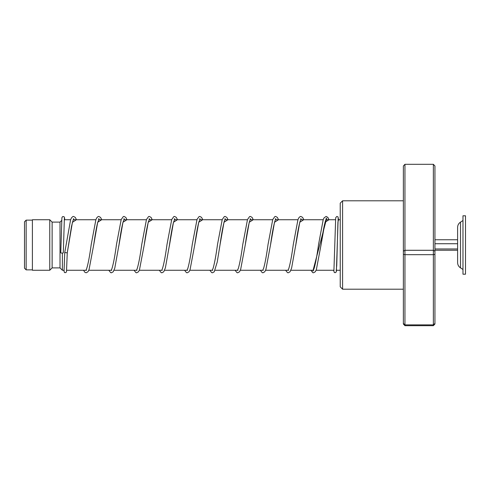 <?xml version="1.0" encoding="UTF-8"?>
<svg xmlns="http://www.w3.org/2000/svg" width="490" height="490" viewBox="0 0 490 490"><rect width="100%" height="100%" fill="white"/><g stroke="black" fill="none" stroke-linecap="round" stroke-linejoin="round"><path stroke-width="0.73" d="M24.5 268.208L24.5 221.792L26.16 220.139L26.16 269.861L24.5 268.208M64.129 270.26L62.389 270.26L62.389 253.085M62.389 270.26L60.019 267.889L60.019 222.111L52.124 222.111L49.76 219.74L32.395 219.74L32.395 270.26L49.76 270.26L49.76 219.74M60.019 267.889L52.124 267.889L52.124 222.111M460.508 267.883L460.508 222.117C458.64 223.391 457.672 225.167 457.605 227.427L457.605 262.573C457.672 264.833 458.64 266.609 460.508 267.883L462.977 269.469M462.977 238.183L462.977 274.204L465.5 274.204L465.5 215.796L462.977 215.796L462.977 238.183M434.942 250.243L457.605 250.243M434.942 248.969L457.605 248.969M434.942 243.726L457.605 243.726L457.605 239.757L434.942 239.757M342.596 289.204L340.225 286.834L340.225 203.166L342.596 200.796L342.596 289.204L403.368 289.204M404.948 164.315L404.948 325.685L403.368 324.019L403.368 165.981L404.948 164.315L433.362 164.315L434.942 165.981L434.942 324.019L433.362 325.685L433.362 164.315M403.368 323.443L404.948 324.876L433.362 324.876L434.942 323.443M403.368 254.322L404.948 254.678L433.362 254.678L434.942 254.322M403.368 251.217L404.948 250.286L433.362 250.286L434.942 251.217M404.948 325.685L433.362 325.685M64.741 252.577L67.259 252.822L72.428 222.313L76.397 219.74M64.374 218.191L63.314 252.718A1.262 0.38 180 0 1 62.046 253.097A1.262 0.38 180 0 1 60.785 252.718A1.262 0.38 180 0 1 60.785 252.711L61.899 217.713L62.518 216.647L63.927 216.641L64.515 217.523L64.741 219.74M63.743 270.26L64.502 272.581L65.893 272.587L66.493 271.68L67.259 252.822M312.853 271.184L326.763 218.032L312.853 271.184M336.195 271.025L336.752 265.298L337.922 222.166L338.535 219.74L338.051 216.948L336.814 216.445L335.693 217.719L333.904 271.025M98.49 218.871L99.109 218.871L97.584 222.809C96.316 228.193 95.035 235.488 93.749 244.688L97.706 222.252L101.657 219.74M118.776 246.231L122.966 222.252L126.916 219.74M149.003 218.871L149.628 218.871L148.397 221.756C147.031 227.023 145.659 234.667 144.268 244.688L148.219 222.252L152.169 219.74M169.295 246.243L173.478 222.258L177.429 219.74M199.522 218.871L200.141 218.871L198.818 222.068C197.488 227.385 196.141 234.924 194.781 244.688L198.738 222.252L202.689 219.74M224.775 218.871L225.4 218.871L224.481 220.776C223.024 225.78 221.547 233.742 220.047 244.675L223.997 222.252L227.948 219.74M250.035 218.871L250.66 218.871L249.802 220.592C248.326 225.523 246.825 233.559 245.3 244.694L249.251 222.252L253.201 219.74M275.294 218.871L275.913 218.871L274.994 220.782C273.536 225.792 272.06 233.767 270.554 244.706L274.51 222.258L278.461 219.74M295.599 246.139L299.77 222.252L303.72 219.74M325.813 218.871L326.432 218.871L325.513 220.776C324.055 225.78 322.579 233.748 321.079 244.675L325.029 222.252L328.98 219.74M32.395 269.861L26.16 269.861M340.225 270.26L336.507 270.26M333.972 270.26L316.007 270.26M313.263 270.26L290.858 270.26M288.004 270.26L265.605 270.26M262.744 270.26L240.345 270.26M237.491 270.26L215.086 270.26M212.231 270.26L189.826 270.26M186.972 270.26L164.573 270.26M161.712 270.26L139.313 270.26M136.459 270.26L114.054 270.26M111.199 270.26L88.794 270.26M85.94 270.26L66.665 270.26M52.124 267.889L49.76 270.26M60.019 222.111L61.679 220.451M340.225 219.74L338.045 219.74M335.509 219.74L325.911 219.74M323.192 219.74L300.652 219.74M297.932 219.74L275.398 219.74M272.679 219.74L250.139 219.74M247.419 219.74L224.879 219.74M222.16 219.74L199.62 219.74M196.9 219.74L174.367 219.74M171.647 219.74L149.107 219.74M146.388 219.74L123.847 219.74M121.128 219.74L98.588 219.74M95.869 219.74L73.335 219.74M70.615 219.74L64.245 219.74M32.395 220.139L26.16 220.139M460.508 222.117L462.977 220.531M342.596 200.796L403.368 200.796M333.586 270.26L334.352 272.581L335.742 272.581L336.373 271.534L338.167 218.191M64.055 271.025L64.735 252.607L70.615 219.74L71.442 217.897L72.747 216.605L73.543 216.433L75.325 217.431L76.471 219.74M73.751 219.74L73.543 219.318M73.231 218.871L73.849 218.871L72.93 220.782L71.522 226.319L67.259 252.84M101.724 219.74L100.585 217.431L98.802 216.433L98.037 216.592L96.702 217.897L95.875 219.74L91.226 244.473C89.566 256.65 87.955 264.974 86.393 269.439L85.86 270.345L86.479 270.345M99.004 219.74L98.796 219.318M126.984 219.74L125.838 217.431L124.056 216.433L123.296 216.592L121.202 219.538L116.485 244.455C114.825 256.638 113.215 264.968 111.653 269.439L111.12 270.345L111.738 270.345M124.264 219.74L124.056 219.318M123.749 218.871L124.368 218.871L122.947 222.423C121.642 227.77 120.332 235.188 119.015 244.675L114.783 268.146L113.215 271.785L111.426 272.789L110.667 272.624L108.798 270.26M152.243 219.74L151.098 217.431L149.315 216.433L148.55 216.592L146.461 219.538L141.745 244.473C140.085 256.65 138.474 264.974 136.912 269.439L136.379 270.345L136.998 270.345M149.524 219.74L149.315 219.318M177.503 219.74L176.32 217.382L174.575 216.433L173.809 216.592L171.714 219.545L166.998 244.492C165.302 256.944 163.666 265.317 162.086 269.616L161.633 270.345L162.251 270.345M174.783 219.74L174.575 219.318M174.262 218.871L174.881 218.871L173.46 222.429C172.161 227.789 170.845 235.212 169.522 244.706L165.4 267.803L163.727 271.791L161.945 272.789L161.179 272.63L159.317 270.26M202.756 219.74L201.58 217.382L199.834 216.433L199.069 216.592L197.041 219.361L192.258 244.473C190.751 255.443 189.269 263.436 187.811 268.453L186.892 270.345L187.511 270.345M200.036 219.74L199.828 219.318M228.015 219.74L226.833 217.382L225.088 216.433L224.328 216.592L222.233 219.538L217.517 244.455C216.01 255.431 214.528 263.43 213.064 268.447L212.152 270.345L212.77 270.345M225.296 219.74L225.088 219.318M253.275 219.74L252.093 217.382L250.347 216.433L249.588 216.592L247.493 219.545L242.771 244.473C241.27 255.443 239.782 263.436 238.324 268.453L237.405 270.345L238.03 270.345M250.555 219.74L250.347 219.318M278.534 219.74L277.352 217.382L275.607 216.433L274.841 216.592L272.746 219.545L268.03 244.492C266.523 255.449 265.041 263.436 263.583 268.453L262.664 270.345L263.283 270.345M275.815 219.74L275.607 219.318M303.788 219.74L302.612 217.382L300.866 216.433L300.101 216.592L298.765 217.897L297.938 219.74L293.29 244.467C291.758 255.633 290.258 263.687 288.775 268.636L287.924 270.345L288.543 270.345M301.068 219.74L300.86 219.318M300.554 218.871L301.172 218.871L300.254 220.776C298.796 225.786 297.32 233.755 295.819 244.682L291.593 268.146L289.982 271.834L288.236 272.789L287.471 272.624L285.609 270.26M329.047 219.74L327.865 217.382L326.12 216.433L324.019 217.897L323.198 219.734L318.549 244.455C317.018 255.627 315.511 263.687 314.035 268.636L313.184 270.345L313.802 270.345M326.328 219.74L326.12 219.318M83.545 270.26L84.886 272.305L86.173 272.789L87.955 271.785L89.033 269.659L93.749 244.688M134.058 270.26L135.926 272.63L136.686 272.789L138.468 271.791L139.478 269.843L144.268 244.688M184.577 270.26L186.439 272.624L187.204 272.789L188.95 271.834L190.065 269.659L194.781 244.688M209.836 270.26L211.698 272.624L212.464 272.789L214.204 271.834L217.229 262.046L220.047 244.675M235.09 270.26L236.958 272.63L237.717 272.789L239.463 271.834L240.651 269.463L245.3 244.694M260.349 270.26L262.217 272.63L262.977 272.789L264.723 271.834L265.911 269.463L270.554 244.706M310.868 270.26L312.73 272.63L313.49 272.789L315.241 271.834L316.356 269.659L321.079 244.675"/></g></svg>
